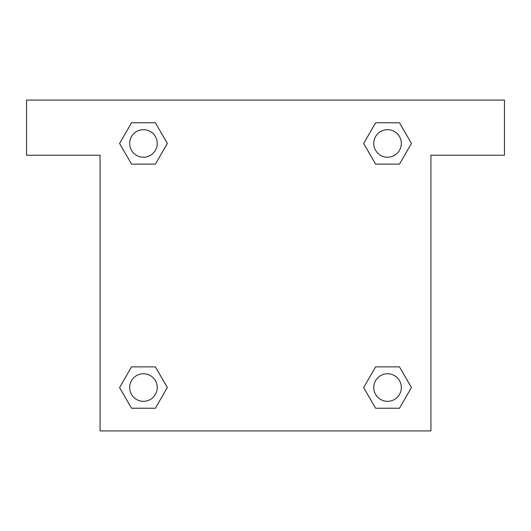 <?xml version="1.0" encoding="UTF-8"?>
<svg xmlns="http://www.w3.org/2000/svg" width="531" height="531" viewBox="0 0 531 531"><rect width="100%" height="100%" fill="white"/><g stroke="black" fill="none" stroke-linecap="round" stroke-linejoin="round"><path stroke-width="0.8" d="M384.384 164.132L399.485 164.132L375.609 164.132L363.669 143.45L375.609 122.774L399.485 122.774L411.425 143.45L399.485 164.132L375.609 164.132L384.384 164.132L375.609 164.132L364.16 144.352A156.233 156.233 0 0 1 364.22 144.405M399.485 366.868L375.609 366.868L399.485 366.868L411.425 387.55L399.485 408.226L375.609 408.226L363.669 387.55L375.609 366.868L399.485 366.868L411.452 387.53M146.616 164.132L131.515 164.132L155.391 164.132L131.515 164.132L119.575 143.45L131.515 122.774L155.391 122.774L167.331 143.45L155.391 164.132L146.616 164.132L155.391 164.132L166.84 144.352M146.616 366.868L131.515 366.868L155.391 366.868L167.331 387.55L155.391 408.226L131.515 408.226L119.575 387.55L131.515 366.868L155.391 366.868L146.616 366.868L155.391 366.868L166.84 386.648A156.233 156.233 0 0 1 166.78 386.595M504.45 100.074L26.55 100.074L26.55 155.218L100.074 155.218L100.074 430.926L430.926 430.926L430.926 155.218L504.45 155.218L504.45 100.074M131.515 164.132L119.548 143.47M155.391 122.774L131.515 122.774L155.391 122.774L167.358 143.436M155.391 366.868L167.358 387.53M131.515 408.226L155.391 408.226L131.515 408.226L119.548 387.564M375.609 408.226L399.485 408.226L375.609 408.226L363.642 387.564M375.609 164.132L363.642 143.47M399.485 122.774L375.609 122.774L399.485 122.774L411.452 143.436M401.336 387.55A13.786 13.786 0 0 0 380.654 375.609A13.786 13.786 0 0 0 380.654 399.485A13.786 13.786 0 0 0 401.336 387.55M157.236 387.55A13.786 13.786 0 0 0 136.56 375.609A13.786 13.786 0 0 0 136.56 399.485A13.786 13.786 0 0 0 157.236 387.55M401.336 143.45A13.786 13.786 0 0 0 380.654 131.515A13.786 13.786 0 0 0 380.654 155.391A13.786 13.786 0 0 0 401.336 143.45M157.236 143.45A13.786 13.786 0 0 0 136.56 131.515A13.786 13.786 0 0 0 136.56 155.391A13.786 13.786 0 0 0 157.236 143.45M375.609 366.868L384.384 366.868"/></g></svg>
